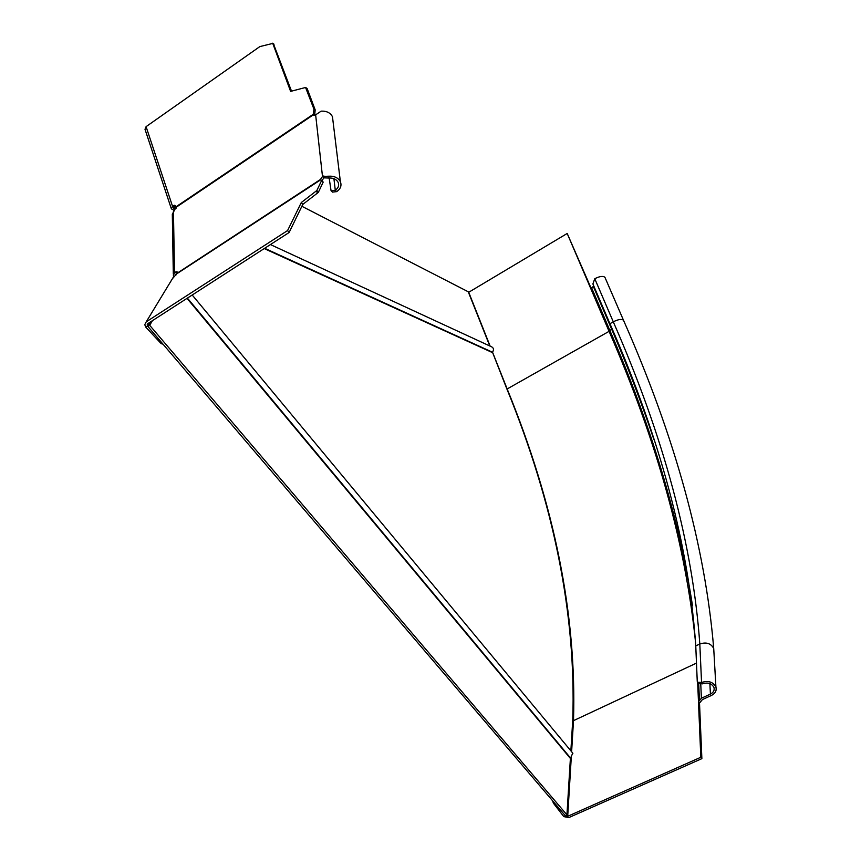 <?xml version="1.0" encoding="UTF-8"?>
<svg xmlns="http://www.w3.org/2000/svg" width="861" height="861" viewBox="0 0 861 861"><rect width="100%" height="100%" fill="white"/><g stroke="black" fill="none" stroke-linecap="round" stroke-linejoin="round"><path stroke-width="1.29" d="M301.877 206.285L468.244 291.771L489.801 345.982M175.999 208.534L176.021 207.899M174.632 210.385L175.278 206.037M270.419 244.567L491.276 346.66C493.697 347.758 494.106 349.62 492.492 352.235L506.709 388.515C554.053 504.298 576.084 614.55 572.791 719.269L570.865 750.824M176.042 274.917L176.021 273.992M152.451 320.658L149.674 325.286L147.888 326.437L150.686 321.799M149.674 325.286L566.936 814.85L570.391 758.466L187.009 298.358M572.769 753.127L570.391 758.466M566.936 814.85L565.246 815.604L147.888 326.437M174.471 210.493L171.382 208.857L172.544 206.317L174.74 205.209L176.01 207.383L313.382 114.804L313.921 109.089L315.18 109.864L314.652 115.309M173.416 207.436L174.191 208.545M173.718 208.319L173.911 206.952L175.579 205.897M171.188 208.276L145.003 129.301L146.079 126.653L259.839 46.591L272.765 43.416L290.62 91.395L305.569 87.478L313.921 109.089M273.475 43.889L291.513 91.158M315.18 109.864L307.173 88.629L305.913 87.833M306.57 88.242L307.173 88.629M314.566 115.019L313.307 114.255L175.913 206.866M332.475 192.078L336.737 191.626C340.612 188.85 341.828 185.535 340.386 181.693L332.464 116.709C330.323 112.726 326.545 110.875 321.131 111.155L315.643 114.847L313.382 114.804L313.91 115.331M175.536 274.605L175.547 275.305L177.258 273.185M321.056 180.014L320.464 179.454L322.488 176.451L328.601 176.204L328.837 178.044L323.962 177.85L321.992 180.498M328.837 178.044C333.315 177.786 336.425 179.239 338.169 182.392C339.309 185.427 338.351 188.042 335.284 190.249L331.065 190.744L329.15 178.012M315.643 114.847L322.488 176.451L323.962 177.85M321.766 180.197L316.859 190.507L318.322 192.401L323.198 182.08L320.464 179.454L177.258 273.152L172.34 278.813M177.172 273.54L320.561 179.884M318.322 192.401L302.792 204.401L289.102 232.513L147.78 323.661L147.134 324.941L147.92 326.384M289.102 232.513L287.574 230.565L146.23 321.842L144.777 324.715L145.821 327.18L147.597 326.039L149.825 322.348M302.792 204.401L301.318 202.507L287.574 230.565M301.318 202.507L316.859 190.507M173.793 276.489L173.341 275.724L174.514 272.711L177.011 271.635L177.258 273.152M173.309 274.142L172.308 214.195L176.01 207.383M340.386 181.693C338.179 177.71 334.251 175.881 328.601 176.204M332.464 116.709L332.97 120.917M161.868 342.818L160.953 343.399L145.821 327.18M160.953 343.399L162.686 343.776L162.094 344.088M701.876 758.638L568.798 817.595L563.783 816.605L565.462 815.862L567.7 816.293L700.811 757.271L701.876 758.638L699.509 703.082L698.475 701.747L700.811 757.271M699.509 703.082L702.425 699.573L711.444 695.44C715.308 693.428 716.804 690.63 715.922 687.078C713.091 681.88 708.302 680.341 701.554 682.482L697.496 682.213L697.249 681.352L695.763 645.901C688.972 546.186 660.365 438.787 609.943 323.714L592.885 283.936L594.768 278.738C599.633 276.252 603.023 275.778 604.917 277.296L605.111 277.748M699.444 700.574L698.475 701.747L697.668 682.439L698.529 683.569L702.587 683.838C707.925 682.149 711.724 683.365 713.963 687.476C714.662 690.296 713.478 692.502 710.422 694.095L701.392 698.239L699.444 700.574L698.734 683.817M591.184 288.403L567.195 233.471L590.807 288.65L593.778 286.003M563.783 816.605L553.354 803.13L552.644 800.827M567.195 233.471L468.502 292.406M187.407 298.11L570.617 758.121M264.209 248.571L492.427 352.59M264.65 248.291L492.492 352.235M172.544 206.328L146.079 126.653M274.035 44.255L272.765 43.416M173.847 205.445L175.214 206.08M333.917 178.657L335.284 190.249L336.737 191.626M323.844 175.935L325.038 177.495M146.23 321.842L173.728 276.532M316.213 191.164L317.666 193.058M175.87 271.828L177.258 272.948M174.514 272.711L173.438 211.182M175.945 274.993L175.924 274.067M314.577 114.373L313.318 113.609M567.7 816.293L571.263 757.594M571.618 751.739L573.501 720.657L696.484 663.11M702.587 683.838L701.554 682.482L699.81 643.985C706.332 641.875 710.971 643.371 713.715 648.473L713.898 651.508M695.763 645.901L699.81 643.985C692.674 544.335 663.831 436.947 613.28 321.82L609.943 323.714M594.768 278.738L613.28 321.82C618.22 319.356 621.62 318.818 623.482 320.227L604.917 277.296M623.665 320.647L623.482 320.227C675.078 436.968 705.159 546.38 713.715 648.473L715.922 687.078M709.873 683.591L710.422 694.095M701.392 698.239L700.779 684.366M591.625 287.865L609.911 330.581L609.071 331.345C656.943 441.101 685.808 545.142 695.656 643.468M612.106 328.762L609.911 330.581C651.368 426.087 678.888 517.762 692.481 605.617M572.705 720.818L573.501 720.657C576.741 615.572 554.624 504.998 507.161 388.957L506.925 389.075M590.807 288.65L609.071 331.345L507.161 388.957L492.535 352.192M553.354 803.13L554.258 802.721M490.135 346.133L468.728 292.288M653.811 439.282C641.585 402.873 627.518 366.119 611.601 329.053L593.283 286.293M572.899 753.278L192.207 295.011M273.733 43.922L272.614 43.201M332.518 192.121L331.065 190.744M147.984 323.532L147.134 324.941M306.828 88.274L305.773 87.607"/></g></svg>
